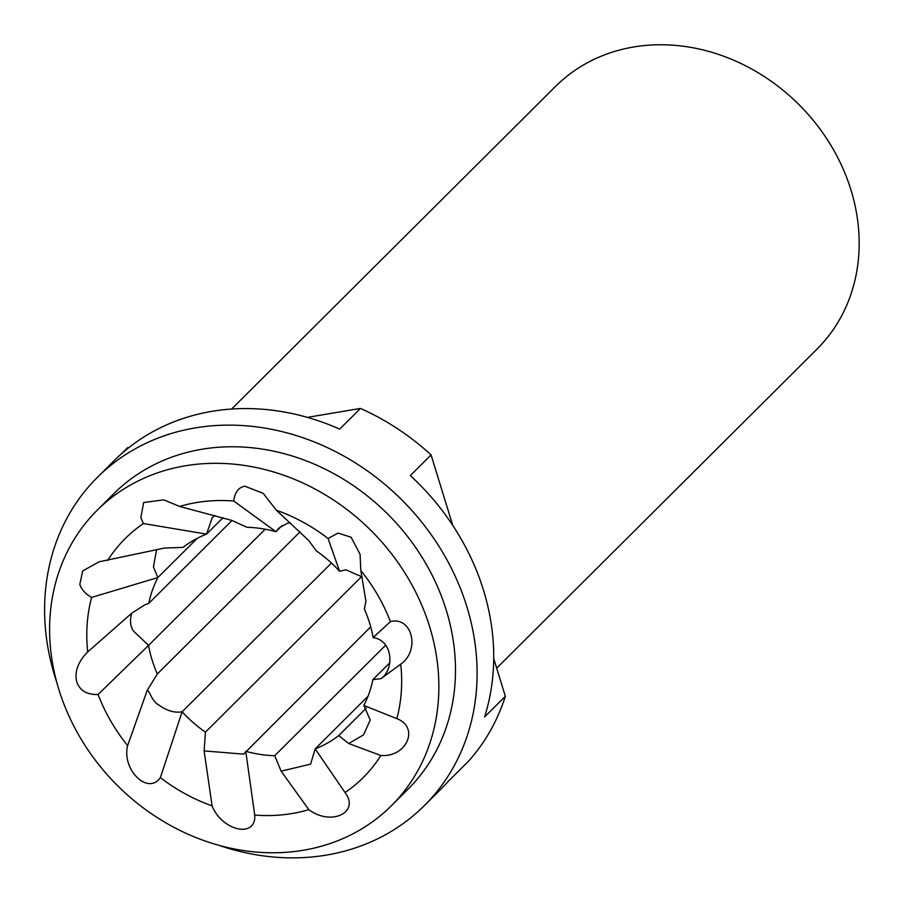 <?xml version="1.0" encoding="UTF-8"?>
<svg xmlns="http://www.w3.org/2000/svg" width="904" height="904" viewBox="0 0 904 904"><rect width="100%" height="100%" fill="white"/><g stroke="black" fill="none" stroke-linecap="round" stroke-linejoin="round"><path stroke-width="1.36" d="M231.605 409.049L555.384 86.558A185.331 159.838 45.1 0 1 633.602 46.997A185.331 159.838 45.1 0 1 830.595 144.832A185.331 159.838 45.1 0 1 816.956 349.159L496.68 668.169M233.752 501.042L275.935 531.699A122.311 105.497 -134.9 0 0 246.995 527.292L231.91 520.444L179.647 506.455A168.652 145.454 45.1 0 1 196.405 502.567A168.652 145.454 45.1 0 1 233.752 501.042C234.757 492.443 238.43 487.493 244.769 486.182L263.211 493.347L276.375 510.24A168.652 145.454 45.1 0 1 328.084 538.501L339.576 571.226A122.311 105.497 -134.9 0 0 316.264 550.841L308.908 540.705L276.375 510.24M290.466 522.783L287.63 523.145L278.85 528.106L275.935 531.699L282.308 525.348M362.154 576.921L346.017 569.848L339.576 571.226M360.82 570.481A168.652 145.454 45.1 0 1 390.392 621.624L373.149 637.591A122.311 105.497 -134.9 0 0 364.357 609.014L365.905 601.103L360.82 570.481L360.063 554.288L351.114 537.247L338.039 533.077L328.084 538.501M98.073 694.475L148.538 645.411A122.311 105.497 -134.9 0 0 157.33 673.989L147.137 690.52L127.645 745.608A168.652 145.454 45.1 0 1 98.073 694.475C87.078 694.882 79.981 690.712 76.783 681.966C74.354 671.796 78.004 661.784 87.722 651.92A168.652 145.454 45.1 0 1 91.598 597.431L157.872 577.543A122.311 105.497 -134.9 0 0 148.776 603.397L145.205 604.606L131.927 613.036C132.278 611.511 127.419 623.737 133.995 631.557L148.538 645.411L265.2 529.213M179.647 506.455L163.76 499.844L143.668 502.522L140.855 517.608L143.42 523.552L206.53 534.117A122.311 105.497 -134.9 0 0 183.026 547.372L164.313 548.084L99.124 561.791L82.693 570.944L79.812 584.368C81.45 589.442 85.383 593.792 91.598 597.431M156.595 549.677L153.431 566.932L157.872 577.543L197.309 538.264M215.084 515.529L212.203 517.755L206.53 534.117L222.938 517.766M219.107 845.376A231.661 199.795 -134.9 0 0 326.547 855.071A231.661 199.795 -134.9 0 0 424.326 805.634A231.661 199.795 -134.9 0 0 441.389 550.22A231.661 199.795 -134.9 0 0 195.14 427.931A231.661 199.795 -134.9 0 0 97.361 477.368A231.661 199.795 -134.9 0 0 56.816 682.43M307.405 417.377L360.459 408.427L339.689 429.117A231.661 199.795 -134.9 0 0 211.762 411.376A231.661 199.795 -134.9 0 0 113.972 460.814L97.361 477.368M129.057 447.457L127.588 447.706L121.577 453.695M391.364 805.769L407.986 789.215A208.496 179.817 -134.9 0 0 423.332 559.339A208.496 179.817 -134.9 0 0 201.716 449.288A208.496 179.817 -134.9 0 0 113.712 493.776L97.101 510.331A208.496 179.817 -134.9 0 0 81.744 740.206A208.496 179.817 -134.9 0 0 303.36 850.257A208.496 179.817 -134.9 0 0 391.364 805.769A208.496 179.817 -134.9 0 0 406.721 575.893A208.496 179.817 -134.9 0 0 185.105 465.831A208.496 179.817 -134.9 0 0 97.101 510.331M372.923 679.593L381.036 678.655L400.743 664.169A168.652 145.454 45.1 0 1 396.867 718.657L363.826 705.448A122.311 105.497 -134.9 0 0 372.923 679.593L389.94 662.643M368.018 696.249L315.168 748.885A122.311 105.497 -134.9 0 0 338.672 735.63L366.267 708.137M132.086 612.878L87.722 651.92M424.326 805.634L440.949 789.079A231.661 199.795 -134.9 0 0 448.101 781.508L468.871 760.829A231.661 199.795 45.1 0 0 505.336 696.295L484.567 716.985A231.661 199.795 -134.9 0 0 410.303 475.594L431.072 454.904L452.746 525.371M254.713 815.058L245.764 751.303A122.311 105.497 -134.9 0 0 274.692 755.71L281.133 771.168L308.818 809.645A168.652 145.454 45.1 0 1 254.713 815.058C256.521 838.55 222 831.092 212.09 805.859A168.652 145.454 45.1 0 1 160.381 777.598L182.122 711.776A122.311 105.497 -134.9 0 0 205.434 732.161L204.123 750.919L212.09 805.859M338.672 735.63L348.729 743.54L380.866 755.518A168.652 145.454 45.1 0 1 345.046 792.548L315.168 748.885L310.592 764.14L281.133 771.168M107.599 560.57A168.652 145.454 45.1 0 1 143.42 523.552M373.149 637.591C393.568 640.586 394.144 669.841 381.115 678.576L381.544 678.147M348.729 743.54L363.544 734.862L370.222 720.047L363.826 705.448M274.692 755.71L385.612 645.23M205.434 732.161L361.747 576.458M370.708 626.845L243.594 754.128L204.123 750.919M157.33 673.989L300.06 531.823M331.44 563.045L182.122 711.776C174.664 713.064 166.991 710.883 159.127 705.21C151.646 701.459 149.307 689.605 147.137 690.52M148.776 603.397L232.023 520.478M400.743 664.169C420.529 650.394 412.145 615.94 390.392 621.624M380.866 755.518C406.789 757.349 419.738 727.494 396.867 718.657M308.818 809.645C330.954 826.369 360.3 812.515 345.046 792.548M127.645 745.608C121.543 769.722 148.053 795.633 160.381 777.598M360.459 408.427A231.661 199.795 45.1 0 1 431.072 454.904M493.708 658.496L505.336 696.295M122.368 621.364L115.396 627.512"/></g></svg>
